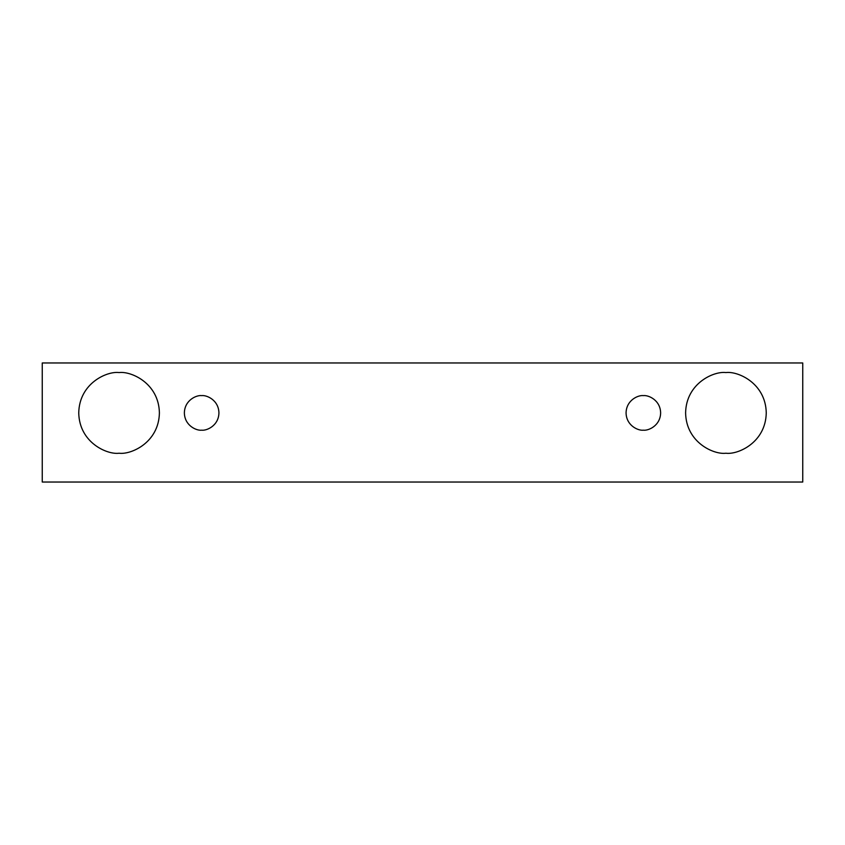 <?xml version="1.0" encoding="UTF-8"?>
<svg xmlns="http://www.w3.org/2000/svg" width="845" height="845" viewBox="0 0 845 845"><rect width="100%" height="100%" fill="white"/><g stroke="black" fill="none" stroke-linecap="round" stroke-linejoin="round"><path stroke-width="1.27" d="M42.25 362.97L802.75 362.97L802.75 482.03L42.25 482.03L42.25 362.97L42.25 482.03L802.75 482.03L802.75 362.97L42.25 362.97M119.071 453.226C107.273 454.853 79.293 442.748 78.743 412.899C79.293 383.049 107.273 370.944 119.071 372.571C130.869 370.944 158.849 383.049 159.399 412.899C158.849 442.748 130.869 454.853 119.071 453.226C130.869 454.853 158.849 442.748 159.399 412.899C158.849 383.049 130.869 370.944 119.071 372.571C107.273 370.944 79.293 383.049 78.743 412.899C79.293 442.748 107.273 454.853 119.071 453.226M725.929 453.226C714.131 454.853 686.151 442.748 685.601 412.899C686.151 383.049 714.131 370.944 725.929 372.571C737.727 370.944 765.707 383.049 766.257 412.899C765.707 442.748 737.727 454.853 725.929 453.226C737.727 454.853 765.707 442.748 766.257 412.899C765.707 383.049 737.727 370.944 725.929 372.571C714.131 370.944 686.151 383.049 685.601 412.899C686.151 442.748 714.131 454.853 725.929 453.226M643.351 430.179C638.292 430.876 626.303 425.69 626.071 412.899C626.303 400.107 638.292 394.921 643.351 395.618C648.411 394.921 660.399 400.107 660.632 412.899C660.399 425.69 648.411 430.876 643.351 430.179C648.411 430.876 660.399 425.69 660.632 412.899C660.399 400.107 648.411 394.921 643.351 395.618C638.292 394.921 626.303 400.107 626.071 412.899C626.303 425.69 638.292 430.876 643.351 430.179M201.649 430.179C196.589 430.876 184.601 425.69 184.368 412.899C184.601 400.107 196.589 394.921 201.649 395.618C206.708 394.921 218.697 400.107 218.929 412.899C218.697 425.69 206.708 430.876 201.649 430.179C206.708 430.876 218.697 425.69 218.929 412.899C218.697 400.107 206.708 394.921 201.649 395.618C196.589 394.921 184.601 400.107 184.368 412.899C184.601 425.69 196.589 430.876 201.649 430.179"/></g></svg>
